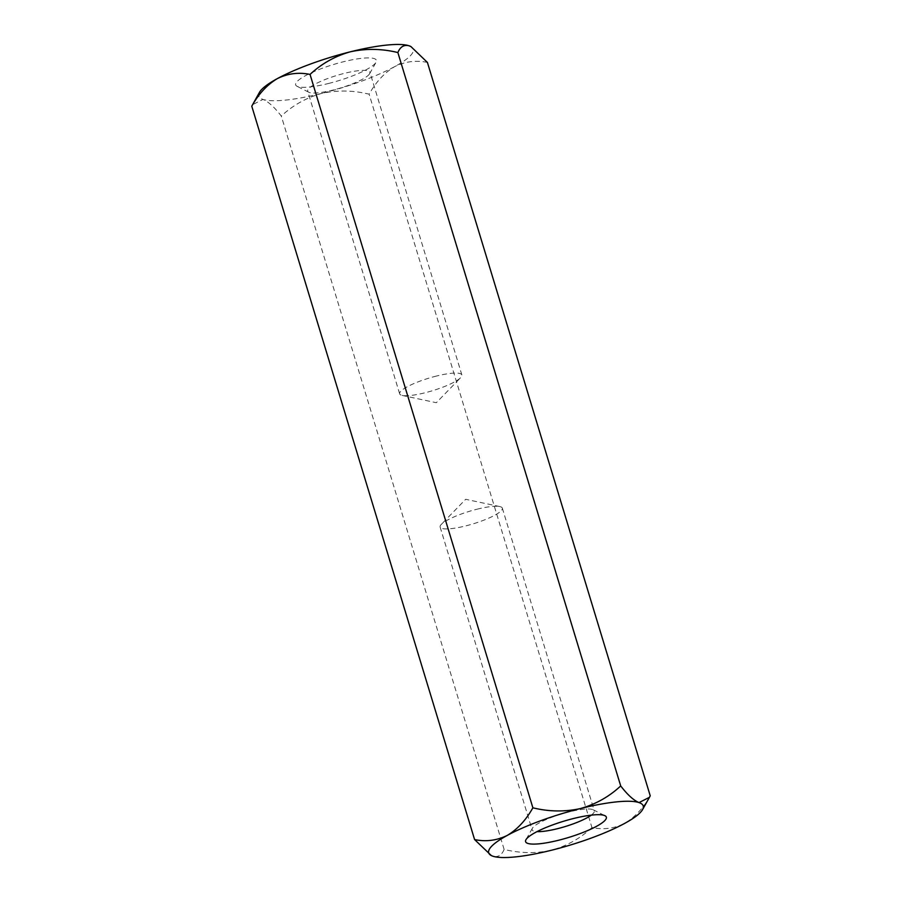 <?xml version="1.0" encoding="UTF-8"?>
<svg xmlns="http://www.w3.org/2000/svg" width="902" height="902" viewBox="0 0 902 902"><rect width="100%" height="100%" fill="white"/><g stroke="black" fill="none" stroke-linecap="round" stroke-linejoin="round"><path stroke-width="0.68" stroke-dasharray="4.51 3.38" d="M436.557 376.021A32.506 6.539 163.1 0 0 399.665 393.847A32.506 6.539 163.1 0 0 402.179 395.426A32.506 6.539 163.1 0 0 424.977 392.787A32.506 6.539 163.1 0 0 460.651 377.656A32.506 6.539 163.1 0 0 461.869 374.95A32.506 6.539 163.1 0 0 436.557 376.021M369.414 74.054A32.506 6.539 -16.9 0 1 333.007 90.065A32.506 6.539 -16.9 0 1 308.743 92.218A32.506 6.539 -16.9 0 1 307.683 91.136A32.506 6.539 -16.9 0 1 336.897 75.43A32.506 6.539 -16.9 0 1 369.899 72.228A32.506 6.539 -16.9 0 1 369.628 73.716A32.506 6.539 -16.9 0 1 369.414 74.054M328.52 83.48A42.202 8.49 163.1 0 0 376.055 62.261A42.202 8.49 163.1 0 0 333.571 64.482A42.202 8.49 163.1 0 0 297.029 86.276A42.202 8.49 163.1 0 0 328.52 83.48M477.023 509.213A32.506 6.539 -16.9 0 1 499.821 506.574A32.506 6.539 -16.9 0 1 502.335 508.153A32.506 6.539 -16.9 0 1 465.443 525.979A32.506 6.539 -16.9 0 1 440.131 527.05A32.506 6.539 -16.9 0 1 441.349 524.344A32.506 6.539 -16.9 0 1 477.023 509.213M427.413 62.43C416.115 60.062 405.212 61.449 394.715 66.601C384.613 72.622 376.078 81.823 369.121 94.191C353.156 90.279 337.337 90.02 321.653 93.425C306.308 97.743 292.857 105.286 281.3 116.065C274.49 107.214 268.379 101.667 262.978 99.412L252.549 104.688M650.229 795.812C643.385 808.079 634.85 817.268 624.646 823.402C614.273 828.532 603.37 829.919 591.949 827.574L369.121 94.191M591.949 827.574C580.426 838.33 566.975 845.873 551.596 850.214C535.957 853.608 520.138 853.348 504.128 849.447C501.749 855.231 498.017 857.486 492.909 856.212L491.094 855.446M504.128 849.447L281.3 116.065M591.25 815.149A32.506 6.539 163.1 0 0 594.317 810.864A32.506 6.539 163.1 0 0 593.257 809.782A32.506 6.539 163.1 0 0 568.993 811.935A32.506 6.539 163.1 0 0 532.586 827.946A32.506 6.539 163.1 0 0 532.372 828.284A32.506 6.539 163.1 0 0 532.101 829.772A32.506 6.539 163.1 0 0 537.028 831.621M259.449 92.387A80.74 16.236 163.1 0 0 262.978 99.412A80.74 16.236 163.1 0 0 321.653 93.425A80.74 16.236 163.1 0 0 394.715 66.601A80.74 16.236 163.1 0 0 410.816 46.509M402.179 395.426L436.331 402.709L460.651 377.656M369.628 73.716L376.055 62.261M308.743 92.218L297.029 86.276M461.869 374.95L369.899 72.228M399.665 393.847L307.683 91.136M440.131 527.05L532.101 829.772M502.335 508.153L594.317 810.864M499.821 506.574L465.669 499.291L441.349 524.344M532.372 828.284L525.945 839.739M593.257 809.782L604.971 815.724"/><path stroke-width="1.35" d="M620.7 785.935C627.51 794.786 633.621 800.333 639.022 802.588A80.74 16.236 163.1 0 0 580.347 808.575C595.737 804.234 609.188 796.692 620.7 785.935L397.872 52.553C400.251 46.769 403.983 44.514 409.091 45.788A80.74 16.236 163.1 0 0 350.404 51.786C335.059 56.104 321.608 63.659 310.051 74.426L532.879 807.809C525.922 820.177 517.387 829.378 507.285 835.399A80.74 16.236 163.1 0 0 491.319 855.558A80.74 16.236 163.1 0 0 492.909 856.212A80.74 16.236 163.1 0 0 551.596 850.214A80.74 16.236 163.1 0 0 624.646 823.402A80.74 16.236 163.1 0 0 642.551 809.613A80.74 16.236 163.1 0 0 639.022 802.588L649.451 797.312L650.229 795.812L427.413 62.43L410.906 46.554L409.091 45.788A80.74 16.236 163.1 0 1 410.681 46.442L410.906 46.554M397.872 52.553C381.907 48.64 366.088 48.381 350.404 51.786A80.74 16.236 163.1 0 0 277.354 78.598C287.727 73.468 298.63 72.081 310.051 74.426M251.771 106.188C258.615 93.921 267.15 84.732 277.354 78.598A80.74 16.236 163.1 0 0 259.449 92.387L251.771 106.188L474.587 839.57C485.885 841.938 496.788 840.551 507.285 835.399A80.74 16.236 163.1 0 1 580.347 808.575C564.708 811.969 548.89 811.721 532.879 807.809M491.319 855.558L474.587 839.57M537.028 831.621A32.506 6.539 163.1 0 0 557.425 828.701A32.506 6.539 163.1 0 0 591.25 815.149M558.451 840.281A42.202 8.49 -16.9 0 1 525.945 839.739A42.202 8.49 -16.9 0 1 563.502 821.282A42.202 8.49 -16.9 0 1 604.971 815.724A42.202 8.49 -16.9 0 1 558.451 840.281M642.551 809.613L649.451 797.312"/></g></svg>

